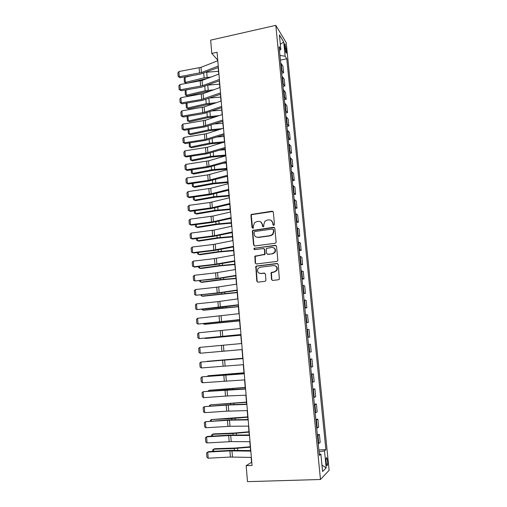 <?xml version="1.0" encoding="UTF-8"?>
<svg xmlns="http://www.w3.org/2000/svg" width="507" height="507" viewBox="0 0 507 507"><rect width="100%" height="100%" fill="white"/><g stroke="black" fill="none" stroke-linecap="round" stroke-linejoin="round"><path stroke-width="0.76" d="M273.761 225.33L274.483 224.411L273.33 212.167L272.094 211.185L251.32 214.448L250.94 215.437L252.017 227.573L252.866 228.264L253.342 228.017L253.437 225.78L254.546 222.7L256.675 221.61L258.348 221.369C260.535 221.28 261.84 222.332 262.265 224.531L262.411 226.109L263.266 226.806L263.76 226.534L263.836 224.309L264.869 221.299L267.094 220.114L268.786 219.873C270.998 219.785 272.316 220.837 272.747 223.048L272.893 224.633L273.761 225.33M327.566 460.945L326.831 457.802C326.147 457.384 325.912 458.898 326.128 462.359L326.863 465.508C327.547 465.914 327.782 464.399 327.566 460.945M271.473 279.382L272.722 280.428L278.514 279.75L279.376 279.192L278.248 264.527L276.993 263.494L256.574 266.017L255.801 266.467L256.783 281.106L258.012 282.146L264.92 281.341L265.744 280.821L265.947 280.029L265.408 274.097L264.166 273.064L260.744 273.476C257.752 273.039 256.865 271.372 258.082 268.463L260.186 267.221L273.628 265.567C276.556 265.928 277.5 267.55 276.467 270.427L274.211 271.853L271.125 272.646L271.473 279.382L272.468 280.428M275.808 25.35L210.671 40.142L211.78 53.45L217.085 52.278L252.049 465.464L246.168 465.68L247.498 481.65L320.468 479.495L275.808 25.35L286.227 42.664L329.113 470.287L320.468 479.495M275.098 243.265L275.884 242.796L276.125 241.947L274.845 228.251L273.596 227.256L252.689 230.438L252.359 231.382L253.563 244.951L254.787 245.958L275.098 243.265M276.537 246.32L277.83 260.123L277.627 260.921L276.797 261.441L256.39 263.982L255.167 262.956L254.913 256.219L264.654 254.286L264.546 249.539L263.31 248.525L254.774 249.64C253.969 249.52 253.754 249.076 254.121 248.31L275.288 245.306L276.537 246.32M284.573 45.941L286.03 52.937C286.474 53.381 286.62 52.722 286.474 50.947L285.016 43.963C284.579 43.52 284.433 44.179 284.573 45.941M279.471 50.592L280.84 49.439L279.091 46.688L319.391 455.413L320.874 454.101L319.233 453.822M280.84 49.439L279.401 34.901L283.724 42.011L285.143 56.22L279.953 55.453M280.415 60.137L286.778 58.793L285.143 56.22M286.778 58.793L325.887 449.658L324.505 450.881L326.197 467.815L322.591 471.504L320.874 454.101M251.149 457.409L251.561 462.283L246.168 465.68M211.78 53.45L217.522 59.883L217.604 60.815M218.175 67.564L218.732 74.149M219.297 80.873L219.867 87.565M220.431 94.258L221.008 101.064M221.572 107.725L222.155 114.645M222.712 121.268L223.308 128.303M223.866 134.894L224.474 142.049M225.026 148.608L225.64 155.877M226.192 162.398L226.819 169.782M227.37 176.271L228.004 183.781M228.549 190.233L229.196 197.857M229.734 204.277L230.393 212.027M230.932 218.409L231.598 226.28M232.136 232.624L232.808 240.622M233.34 246.928L234.031 255.053M234.564 261.32L235.261 269.572M235.787 275.802L236.496 284.186M237.016 290.372L237.739 298.883M238.258 305.03L238.987 313.681M239.507 319.784L240.248 328.568M240.762 334.633L241.516 343.55M206.184 352.72L242.029 349.589L242.79 358.576M243.303 364.679L244.063 373.665M244.589 379.889L245.35 388.85M245.882 395.194L246.643 404.136M247.188 410.6L247.942 419.511M248.5 426.102L249.248 434.987M249.818 441.705L250.566 450.565M281.702 73.23L283.584 72.843L282.912 66.018L280.701 63.052M283.001 86.393L284.89 86.013L284.212 79.155L282.012 76.329M284.307 99.638L286.202 99.271L285.517 92.369L283.324 89.682M285.625 112.96L287.526 112.598L286.835 105.659L284.649 103.111M286.943 126.357L288.851 126.009L288.16 119.025L285.986 116.629M288.274 139.837L290.188 139.495L289.491 132.473L287.323 130.223M289.611 153.393L291.531 153.07L290.828 146.003L288.673 143.899M290.955 167.037L292.881 166.714L292.178 159.61L290.029 157.658M292.305 180.758L294.244 180.448L293.534 173.299L291.392 171.499M293.667 194.561L295.613 194.263L294.897 187.07L292.767 185.423M295.036 208.447L296.988 208.162L296.272 200.924L294.149 199.435M296.418 222.415L298.37 222.142L297.647 214.86L295.537 213.529M297.799 236.471L299.764 236.211L299.041 228.885L296.937 227.706M299.193 250.61L301.164 250.363L300.436 242.992L298.344 241.978M300.6 264.838L302.578 264.597L301.842 257.182L299.757 256.333M302.007 279.154L303.991 278.92L303.256 271.46L301.183 270.782M303.427 293.553L305.423 293.338L304.675 285.828L302.616 285.314M304.859 308.041L306.855 307.838L306.108 300.283L304.061 299.941M306.298 322.623L308.3 322.427L307.546 314.828L305.512 314.657M307.743 337.288L309.758 337.111L308.997 329.461L306.969 329.461M309.207 352.15L311.216 351.877L310.455 344.19L308.44 344.361M309.897 359.165L311.925 359L309.916 359.355M310.69 367.195L312.692 366.745L311.925 359M311.368 374.065L313.402 373.913L311.406 374.445M312.185 382.329L314.169 381.701L313.402 373.913M312.844 389.053L314.885 388.913L312.901 389.63M313.687 397.564L315.665 396.753L314.885 388.913M314.334 404.136L316.381 404.009L314.41 404.909M315.196 412.894L317.16 411.893L316.381 404.009M315.829 419.314L317.883 419.2L315.924 420.29M316.717 428.326L318.669 427.135L317.883 419.2M317.338 434.588L319.397 434.486L317.452 435.767M318.25 443.853L320.19 442.472L319.397 434.486M318.852 449.956L325.887 449.658M283.584 72.843L281.379 69.947M284.89 86.013L282.697 83.262M286.202 99.271L284.015 96.653M287.526 112.598L285.346 110.133M288.851 126.009L286.683 123.689M290.188 139.495L288.027 137.321M291.531 153.07L289.377 151.042M292.881 166.714L290.739 164.845M294.244 180.448L292.108 178.73M295.613 194.263L293.483 192.698M296.988 208.162L294.871 206.748M298.37 222.142L296.265 220.894M299.764 236.211L297.666 235.121M301.164 250.363L299.079 249.431M302.578 264.597L300.499 263.836M303.991 278.92L301.925 278.324M305.423 293.338L303.363 292.907M306.855 307.838L304.815 307.578M308.3 322.427L306.266 322.344M309.758 337.111L307.73 337.199M319.036 451.851L324.505 450.881M280.327 44.286L283.724 42.011M326.197 467.815L321.964 465.134M273.444 225.311L273.058 223.226L271.194 220.406M260.649 221.844L262.594 224.709L262.987 226.794M272.988 211.451L251.662 214.638L251.282 215.633L252.619 228.258M274.433 227.485L253.031 230.603L252.701 231.547L253.906 245.096L254.413 245.946M273.374 229.747L272.506 229.05L254.736 231.515L254.032 232.428L254.178 234.095C254.59 236.294 255.896 237.358 258.088 237.282L270.25 235.628L272.671 234.24L273.527 231.426L273.374 229.747L273.685 229.918L273.121 229.24M256.352 237.08L258.088 237.282M273.685 229.918L273.843 231.591L272.988 234.405L270.567 235.787L258.424 237.441M264.033 248.684L264.876 249.672L264.977 254.413L255.255 256.346L255.509 263.07L256.098 263.976M276.049 245.483L254.97 248.164L254.463 248.443L254.577 249.64M272.462 253.639L274.617 252.34C275.789 249.425 274.876 247.784 271.885 247.403L266.384 248.468L266.486 253.227L267.721 254.248L272.779 253.766L274.927 252.473C276.011 250.401 275.58 248.81 273.628 247.708M267.347 254.229L267.721 254.248M272.779 253.766L268.045 254.375M275.136 265.776C277.221 266.764 277.766 268.349 276.778 270.529L274.528 271.955L271.441 272.741L271.79 279.471M259.761 273.425L260.744 273.476M264.774 273.159L261.08 273.571M277.665 263.621L256.916 266.124L256.143 266.581L257.119 281.189L257.803 282.146M184.973 77.33L185.366 82.426L186.57 83.319L184.421 82.235L184.149 78.674L184.973 77.33L191.595 75.689M205.931 72.286L218.485 71.284M184.421 82.235L185.366 82.426L204.118 77.831L211.077 77.045M207.445 78.42L186.57 83.319M218.251 66.062L201.412 72.577L179.307 76.734L180.194 77.742L200.366 74.111L218.371 67.488M217.801 60.732L200.987 67.336L178.914 71.531L179.307 76.734L178.166 76.5L177.887 72.862L178.914 71.531M180.194 77.742L178.166 76.5M185.955 90.094L186.354 95.215L187.552 96.057L185.404 94.999L185.125 91.418L185.955 90.094L188.604 89.454M207.946 85.087L219.575 84.168M185.404 94.999L186.354 95.215L205.17 90.74L213.593 89.847M209.949 91.178L206.317 91.615L187.552 96.057M210.018 97.971L220.672 97.122M186.95 103.029L187.343 108.073L206.222 103.732L216.293 102.712M186.386 107.833L188.541 108.872L186.386 107.833L186.113 104.233L186.868 103.041M212.623 103.992L207.369 104.556L188.541 108.872M212.23 110.919L221.774 110.158M187.97 116.217L188.338 121.008L207.287 116.794L219.201 115.634M187.381 120.736L189.536 121.762L187.381 120.736L187.102 117.117L187.653 116.268M215.513 116.87L208.428 117.573L189.536 121.762M219.385 79.434L202.477 85.727L180.296 89.796L181.183 90.753L201.418 87.204L219.499 80.797M218.929 74.073L202.052 80.461L179.903 84.561L180.296 89.796L179.148 89.536L178.876 85.879L179.903 84.561M181.183 90.753L179.148 89.536M220.52 92.889L201.672 99.442L181.297 102.934L182.178 103.846L202.483 100.373L220.634 94.188M220.063 87.496L203.117 93.662L180.898 97.667L181.297 102.934L180.137 102.655L179.865 98.973L180.898 97.667M182.178 103.846L180.137 102.655M221.667 106.419L204.619 112.275L182.298 116.147L183.179 117.009L203.548 113.619L221.768 107.655M221.204 100.994L204.188 106.939L181.893 110.856L182.298 116.147L181.138 115.843L180.86 112.142L181.893 110.856M183.179 117.009L181.138 115.843M214.594 123.93L222.884 123.264M188.991 129.475L189.339 134.013L208.352 129.931L222.37 128.607M188.376 133.715L190.537 134.723L188.376 133.715L188.097 130.077L188.433 129.564M218.656 129.798L209.499 130.66L190.537 134.723M222.82 120.032L203.814 126.11L183.3 129.443L184.187 130.255L204.619 126.94L222.915 121.205M222.358 114.576L205.265 120.298L182.9 124.114L183.3 129.443L182.14 129.114L181.855 125.387L182.9 124.114M184.187 130.255L182.14 129.114M217.142 137.004L223.999 136.446M190.017 142.816L190.347 147.093L209.429 143.145L224.449 141.745M189.377 146.77L191.545 147.759L189.377 146.77L189.206 142.942M222.098 142.771L210.57 143.83L191.545 147.759M219.911 150.129L225.121 149.711M191.05 156.232L191.361 160.25L210.506 156.435L225.571 155.034M190.385 159.901L192.559 160.865L190.385 159.901L190.119 156.378M225.64 155.82L211.647 157.069L192.559 160.865M222.953 163.317L226.249 163.045M192.09 169.731L192.381 173.483L211.596 169.801L226.705 168.406M191.405 173.102L193.579 174.053L191.405 173.102L191.152 169.87M226.762 169.135L212.737 170.39L193.579 174.053M226.337 176.55L227.383 176.461M193.135 183.306L193.401 186.791L212.687 183.249L227.839 181.855M192.419 186.386L194.606 187.311L192.419 186.386L192.197 183.445M227.897 182.533L213.827 183.788L194.606 187.311M194.187 196.963L194.435 200.183L213.783 196.773L228.987 195.379M193.243 197.096L193.446 199.745L195.632 200.652L214.924 197.261L229.037 196.006M223.98 133.728L204.891 139.564L184.314 142.816L185.194 143.576L205.696 140.344L224.069 134.83M223.511 128.239L206.355 133.734L183.908 137.454L184.314 142.816L183.147 142.454L182.862 138.715L183.908 137.454M185.194 143.576L183.147 142.454M225.146 147.505L205.981 153.095L185.334 156.264L186.215 156.974L206.786 153.824L225.228 148.545M224.677 141.985L207.445 147.245L184.928 150.877L185.334 156.264L184.161 155.883L183.876 152.113L184.928 150.877M186.215 156.974L184.161 155.883M226.318 161.372L208.985 166.309L186.361 169.794L187.235 170.453L207.876 167.386L226.401 162.341M225.843 155.814L208.542 160.846L185.949 164.369L186.361 169.794L185.182 169.382L184.897 165.593L185.949 164.369M187.235 170.453L185.182 169.382M227.497 175.314L208.174 180.403L187.394 183.401L188.268 184.009L208.973 181.024L227.573 176.214M227.022 169.731L207.737 174.915L186.975 177.951L187.394 183.401L186.208 182.97L185.917 179.155L186.975 177.951M188.268 184.009L186.208 182.97M228.682 189.352L211.204 193.807L188.427 197.09L189.301 197.648L210.075 194.745L228.752 190.182M228.207 183.724L210.76 188.281L188.015 191.608L188.427 197.09L187.235 196.634L186.95 192.799L188.015 191.608M189.301 197.648L187.235 196.634M195.246 210.703L195.474 213.643L214.892 210.38L230.134 208.985M194.301 210.83L194.479 213.181L196.672 214.068L216.033 210.817L230.184 209.556M229.88 203.465L212.325 207.686L189.472 210.861L190.347 211.362L211.191 208.548L229.944 204.226M229.398 197.806L209.949 202.483L189.054 205.348L189.472 210.861L188.274 210.373L187.983 206.52L189.054 205.348M190.347 211.362L188.274 210.373M196.31 224.525L196.513 227.187L216.001 224.062L231.293 222.674M195.36 224.645L195.518 226.692L197.711 227.561L217.142 224.449L231.338 223.188M231.078 217.674L213.453 221.641L190.524 224.721L191.393 225.165L212.306 222.44L231.141 218.359M230.596 211.977L212.997 216.045L190.1 219.17L190.524 224.721L189.32 224.202L189.029 220.323L190.1 219.17M191.393 225.165L189.32 224.202M197.381 238.429L197.565 240.812L217.123 237.827L232.46 236.439M196.431 238.543L196.564 240.286L198.763 241.136L218.257 238.163L232.498 236.902M232.288 231.965L214.588 235.685L191.576 238.658L192.445 239.044L213.434 236.408L232.345 232.58M231.807 226.236L214.131 230.058L191.152 233.068L191.576 238.658L190.372 238.113L190.074 234.209L191.152 233.068M192.445 239.044L190.372 238.113M198.459 252.416L198.617 254.514L218.251 251.675L233.626 250.287M197.502 252.53L197.616 253.963L199.815 254.787L219.385 251.96L233.664 250.699M233.505 246.345L213.777 250.116L192.641 252.676L193.509 253.012L214.562 250.464L233.556 246.884M233.017 240.578L213.32 244.463L192.216 247.061L192.641 252.676L191.424 252.106L191.133 248.183L192.216 247.061M199.543 266.486L199.682 268.298L219.379 265.605L234.804 264.223M198.586 266.593L198.668 267.715L200.88 268.514L220.513 265.839L234.836 264.572M234.735 260.813L214.917 264.312L193.712 266.783L194.574 267.062L215.703 264.603L234.773 261.282M234.24 255.015L214.461 258.621L193.281 261.13L193.712 266.783L192.489 266.181L192.191 262.233L193.281 261.13M200.633 280.637L200.753 282.158L220.52 279.623L235.989 278.235M199.669 280.745L199.733 281.55L201.944 282.329L221.654 279.801L236.015 278.533M235.964 275.371L218.029 278.33L194.783 280.973L216.844 278.831L235.996 275.764M235.47 269.54L215.602 272.874L194.352 275.288L194.783 280.973L193.56 280.346L193.262 276.372L194.352 275.288M201.729 294.884L201.824 296.107L237.187 292.336M200.766 294.985L201.824 296.107L203.022 296.221L237.206 292.577M202.832 309.207L202.908 310.138L238.385 306.52M201.862 309.308L202.908 310.138L204.099 310.202L238.398 306.703M203.941 323.624L203.991 324.252L239.589 320.792M203.18 323.7L205.183 324.258L239.602 320.912M205.062 338.125L205.088 338.448L240.806 335.146M204.682 338.163L206.279 338.403L240.812 335.209M206.172 352.72L242.029 349.589M242.758 358.265L206.85 361.345L242.764 358.297M243.987 372.784L207.959 375.763L243.994 372.879M207.414 376.302L207.959 375.763L207.997 376.251M245.223 387.399L209.074 390.27L245.236 387.557M208.155 391.157L209.074 390.27L209.138 391.081M246.465 402.102L210.202 404.871L246.484 402.317M209.296 406.069L210.202 404.871L210.291 405.999M237.206 290.023L219.189 292.716L195.867 295.251L217.997 293.141L237.232 290.34M236.706 284.148L216.755 287.209L195.429 289.529L195.867 295.251L194.637 294.592L194.333 290.6L195.429 289.529M238.448 304.764L196.957 309.612L219.157 307.54L238.474 305.005M237.954 298.857L217.915 301.633L196.52 303.858L196.957 309.612L195.721 308.928L195.417 304.91L196.52 303.858M239.71 319.6L198.047 324.068L239.722 319.759M239.203 313.656L197.61 318.276L198.047 324.068L196.805 323.352L196.501 319.309L197.61 318.276M240.971 334.525L199.15 338.606L240.977 334.607M240.464 328.542L198.712 332.782L199.15 338.606L197.901 337.865L197.597 333.79L198.712 332.782M242.238 349.545L200.259 353.24L242.238 349.551M241.731 343.524L199.815 347.371L200.259 353.24L199.004 352.46L198.7 348.366L199.815 347.371M243.518 364.666L201.374 367.955L200.93 362.055L199.802 363.031L200.113 367.15L201.374 367.955M243.005 358.607L200.93 362.055L243.005 358.563M244.805 379.876L202.496 382.766L202.046 376.834L200.918 377.785L201.235 381.929L202.496 382.766M244.292 373.779L202.046 376.834L244.279 373.653M246.104 395.187L227.529 395.954L203.624 397.672L203.174 391.696L202.04 392.627L202.356 396.804L203.624 397.672M245.584 389.053L203.174 391.696L225.78 389.832L245.565 388.844M247.41 410.594L226.711 411.171L204.765 412.666L204.308 406.658L203.168 407.571L203.484 411.766L204.765 412.666M246.884 404.421L228.264 405.017L204.308 406.658L226.99 404.833L246.858 404.13M247.72 416.893L211.33 419.555L231.807 418.541L247.746 417.172M210.449 421.076L210.399 420.392L211.33 419.555L211.444 421.013M248.722 426.102L229.982 426.286L205.905 427.756L205.449 421.71L204.302 422.597L204.625 426.824L205.905 427.756M248.196 419.885L229.487 420.189L205.449 421.71L228.207 419.923L248.164 419.511M248.975 431.774L234.145 433.06L213.656 433.903L212.471 434.328L233.024 433.485L249.007 432.122M211.609 436.178L211.533 435.145L212.471 434.328L212.61 436.115M250.04 441.711L231.217 441.597L207.059 442.941L206.596 436.85L205.443 437.725L205.766 441.977L207.059 442.941M249.514 435.456L230.717 435.462L206.596 436.85L207.439 436.426L229.424 435.107L249.469 434.987M250.243 446.743L235.362 448.036L214.803 448.708L213.612 449.196L234.247 448.518L250.281 447.161M212.775 451.369L212.667 449.988L213.612 449.196L213.777 451.319M251.371 457.415L230.4 457.041L208.212 458.214L207.75 452.092L206.596 452.941L206.919 457.219L208.212 458.214M250.838 451.122L229.905 450.875L207.75 452.092L208.592 451.604L230.66 450.387L250.788 450.571M281.917 70.397L281.239 63.514M283.229 83.687L282.545 76.766M284.554 97.059L283.863 90.1M285.878 110.513L285.188 103.51M287.216 124.044L286.518 116.997M288.559 137.657L287.856 130.572M289.909 151.352L289.205 144.222M291.272 165.13L290.562 157.956M292.64 178.99L291.924 171.772M294.016 192.933L293.3 185.67M295.397 206.964L294.681 199.657M296.791 221.077L296.069 213.726M298.192 235.28L297.463 227.884M299.605 249.564L298.87 242.124M301.025 263.944L300.283 256.453M302.451 278.406L301.709 270.871M303.889 292.957L303.142 285.378M305.334 307.603L304.58 299.979M306.786 322.338L306.032 314.663M308.25 337.168L307.489 329.449M309.726 352.086L308.959 344.316M311.209 367.1L310.436 359.286M312.699 382.215L311.919 374.343M314.201 397.418L313.415 389.496M315.709 412.717L314.923 404.751M317.23 428.117L316.438 420.094M318.757 443.612L317.965 435.545M284.89 48.957L286.246 48.666M285.346 51.188L286.474 50.947M262.74 226.287L262.411 226.109M262.594 224.709L262.265 224.531M252.366 227.744L252.017 227.573M251.282 215.633L250.94 215.437M252.29 214.334L251.947 214.138M273.21 224.81L272.893 224.633M253.906 245.096L253.563 244.951M252.701 231.547L252.359 231.382M253.709 230.248L253.367 230.083M273.913 227.428L273.596 227.256M270.567 235.787L270.25 235.628M273.843 231.591L273.527 231.426M255.509 263.07L255.167 262.956M254.989 257.22L254.647 257.093M256.003 255.921L255.661 255.794M264.204 254.869L263.874 254.742M265.224 253.563L264.901 253.43M264.876 249.672L264.546 249.539M254.97 248.164L254.628 248.024M271.245 273.533L270.928 273.438M272.272 272.227L271.955 272.126M274.528 271.955L274.211 271.853M264.496 273.159L264.166 273.064M257.119 281.189L256.783 281.106M255.896 267.43L255.553 267.322M256.916 266.124L256.574 266.017M203.738 73.128L204.118 77.831M206.71 72.209L207.135 77.356M201.412 72.577L200.987 67.336M199.555 73.084L199.131 67.849M204.803 86.247L205.17 90.74M207.769 85.151L208.193 90.278M205.88 99.448L206.222 103.732M208.852 98.383L209.258 103.27M206.957 112.725L207.287 116.794M209.949 111.698L210.329 116.344M202.477 85.727L202.052 80.461M200.607 86.222L200.189 80.955M203.541 98.96L203.117 93.662M201.672 99.442L201.247 94.144M204.619 112.275L204.188 106.939M202.737 112.738L202.312 107.408M208.041 126.078L208.352 129.931M211.045 125.096L211.406 129.488M205.703 125.66L205.265 120.298M203.814 126.11L203.383 120.748M209.131 139.507L209.429 143.145M212.148 138.563L212.49 142.708M210.228 153.019L210.506 156.435M213.257 152.119L213.58 156.01M211.337 166.613L211.596 169.801M214.379 165.751L214.676 169.389M212.446 180.289L212.687 183.249M215.5 179.465L215.779 182.843M213.561 194.042L213.783 196.773M216.628 193.262L216.888 196.38M206.786 139.127L206.355 133.734M204.891 139.564L204.46 134.171M207.883 152.677L207.445 147.245M205.981 153.095L205.544 147.67M208.985 166.309L208.542 160.846M207.071 166.708L206.634 161.251M210.088 180.017L209.645 174.522M208.174 180.403L207.737 174.915M211.204 193.807L210.76 188.281M209.283 194.175L208.84 188.655M214.689 207.876L214.892 210.38M217.769 207.141L218.004 209.993M212.325 207.686L211.875 202.122M210.392 208.035L209.949 202.483M215.817 221.8L216.001 224.062M218.91 221.103L219.125 223.688M213.453 221.641L212.997 216.045M211.514 221.977L211.064 216.388M216.958 235.806L217.123 237.827M220.063 235.153L220.253 237.46M214.588 235.685L214.131 230.058M212.642 236.002L212.192 230.381M218.105 249.894L218.251 251.675M221.223 249.286L221.388 251.32M215.728 249.812L215.272 244.152M213.777 250.116L213.32 244.463M219.252 264.065L219.379 265.605M222.383 263.507L222.529 265.262M216.876 264.027L216.413 258.329M214.917 264.312L214.461 258.621M220.412 278.33L220.52 279.623M223.555 277.811L223.676 279.287M218.029 278.33L217.566 272.595M216.064 278.597L215.602 272.874M221.578 292.678L221.667 293.718M224.74 292.203L224.835 293.395M222.75 307.109L222.814 307.901M225.926 306.684L225.995 307.584M223.936 321.634L223.974 322.167M227.117 321.261L227.168 321.863M228.207 374.255L228.245 374.673M231.439 373.989L231.477 374.464M229.398 388.926L229.456 389.61M232.643 388.673L232.707 389.458M230.603 403.686L230.679 404.649M233.854 403.445L233.942 404.542M219.189 292.716L218.726 286.949M217.218 292.964L216.755 287.209M220.361 307.191L219.892 301.392M218.378 307.426L217.915 301.633M221.54 321.761L221.065 315.924M219.55 321.97L219.081 316.14M222.719 336.414L222.243 330.545M220.722 336.61L220.253 330.741M223.91 351.161L223.435 345.254M221.908 351.338L221.432 345.438M225.108 366.003L224.633 360.052M223.099 366.155L222.624 360.217M226.318 380.934L225.83 374.946M224.297 381.068L223.815 375.091M227.529 395.954L227.041 389.934M225.501 396.075L225.019 390.06M228.752 411.076L228.264 405.017M226.711 411.171L226.23 405.125M231.807 418.541L231.908 419.777M235.071 418.313L235.185 419.726M229.982 426.286L229.487 420.189M227.935 426.368L227.447 420.278M233.024 433.485L233.144 435.006M236.294 433.263L236.439 435M231.217 441.597L230.717 435.462M229.164 441.66L228.67 435.532M234.247 448.518L234.392 450.324M237.53 448.315L237.701 450.374M232.46 457.003L231.959 450.831M230.4 457.041L229.905 450.875M326.343 457.821L326.831 457.802M284.592 44.058L285.016 43.963M251.662 214.638L251.32 214.448M253.031 230.603L252.689 230.438M272.988 234.405L272.671 234.24M255.255 256.346L254.913 256.219M264.977 254.413L264.654 254.286M254.463 248.443L254.121 248.31M271.441 272.741L271.125 272.646M256.143 266.581L255.801 266.467"/></g></svg>
